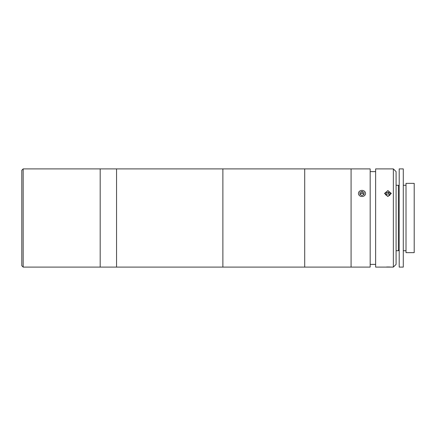 <?xml version="1.0" encoding="UTF-8"?>
<svg xmlns="http://www.w3.org/2000/svg" width="436" height="436" viewBox="0 0 436 436"><rect width="100%" height="100%" fill="white"/><g stroke="black" fill="none" stroke-linecap="round" stroke-linejoin="round"><path stroke-width="0.65" d="M21.8 265.737L21.8 170.263L23.163 168.901L23.163 267.099L21.8 265.737M358.583 267.099L100.187 267.099L100.187 168.901L23.163 168.901M365.401 267.099L370.175 267.099L370.175 168.901L304.71 168.901L304.71 267.099L304.71 168.901L222.878 168.901L222.878 267.099L222.878 168.901L100.187 168.901L100.187 267.099L23.163 267.099M116.554 267.099L116.554 168.901L116.554 267.099M387.904 196.462L384.498 193.448L387.904 190.559L391.315 193.448L387.904 196.462M393.359 267.099L393.359 168.901L375.63 168.901L375.63 267.099L393.359 267.099L396.09 264.374L396.09 171.626L393.359 168.901M390.318 267.039L389.239 267.001M389.179 266.995L386.656 266.995M375.63 171.626L370.175 171.626M375.63 264.374L370.175 264.374M351.084 267.099L351.084 168.901L351.084 267.099M399.196 168.901L399.196 267.099L403.289 267.099L403.289 168.901L399.196 168.901M406.014 183.36L406.014 252.64L414.2 252.64L414.2 183.36L406.014 183.36M396.09 185.267L398.379 185.267L398.379 250.733L399.196 249.915M389.708 195.453L390.127 193.442L388.323 192.123L386.105 192.816L385.686 194.827L387.49 196.145L389.708 195.453M389.833 194.859L388.323 193.758L388.323 192.123M389.784 195.077A2.044 1.771 0 0 0 389.223 194.418A2.044 1.771 0 0 0 386.029 195.072M386.105 192.816L385.98 195.039M365.537 267.099L358.447 267.099M363.94 194.549A2.044 1.771 0 0 0 363.788 194.243A2.044 1.771 0 0 0 363.063 193.579L362.054 193.044L362.054 191.409L359.983 192.38L359.918 194.423L361.929 195.492L364.006 194.521L364.065 192.478L362.054 191.409M365.106 191.987A3.543 3.068 0 0 0 360.305 190.75A3.543 3.068 0 0 0 358.877 194.914A3.543 3.068 0 0 0 363.678 196.151A3.543 3.068 0 0 0 365.106 191.987M364.011 194.271L363.063 193.579A2.044 1.771 0 0 0 361.019 193.53L359.983 194.02L359.983 192.38M362.054 193.044L361.019 193.53A2.044 1.771 0 0 0 360.065 194.5M359.978 194.08L360.97 193.551M361.994 193.077L363.014 193.551M403.289 185.267L406.014 185.267M403.289 250.733L406.014 250.733M396.09 250.733L398.379 250.733M399.196 186.085L398.379 185.267"/></g></svg>
